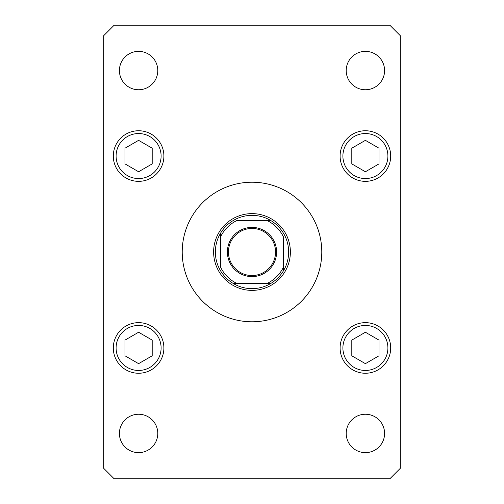 <?xml version="1.0" encoding="UTF-8"?>
<svg xmlns="http://www.w3.org/2000/svg" width="504" height="504" viewBox="0 0 504 504"><rect width="100%" height="100%" fill="white"/><g stroke="black" fill="none" stroke-linecap="round" stroke-linejoin="round"><path stroke-width="0.76" d="M321.785 252A69.785 69.785 0 0 0 252 182.215A69.785 69.785 0 0 0 182.215 252A69.785 69.785 0 0 0 252 321.785A69.785 69.785 0 0 0 321.785 252M346.21 433.44A19.19 19.19 0 0 0 365.4 452.63A19.19 19.19 0 0 0 384.59 433.44A19.19 19.19 0 0 0 365.4 414.25A19.19 19.19 0 0 0 346.21 433.44M113.305 156.045A25.294 25.294 0 0 0 138.6 181.346A25.294 25.294 0 0 0 163.894 156.045A25.294 25.294 0 0 0 138.6 130.75A25.294 25.294 0 0 0 113.305 156.045M340.106 156.045A25.294 25.294 0 0 0 365.4 181.346A25.294 25.294 0 0 0 390.695 156.045A25.294 25.294 0 0 0 365.4 130.75A25.294 25.294 0 0 0 340.106 156.045M340.106 347.955A25.294 25.294 0 0 0 365.4 373.25A25.294 25.294 0 0 0 390.695 347.955A25.294 25.294 0 0 0 365.4 322.654A25.294 25.294 0 0 0 340.106 347.955M113.305 347.955A25.294 25.294 0 0 0 138.6 373.25A25.294 25.294 0 0 0 163.894 347.955A25.294 25.294 0 0 0 138.6 322.654A25.294 25.294 0 0 0 113.305 347.955M119.41 70.56A19.19 19.19 0 0 0 138.6 89.75A19.19 19.19 0 0 0 157.79 70.56A19.19 19.19 0 0 0 138.6 51.37A19.19 19.19 0 0 0 119.41 70.56M346.21 70.56A19.19 19.19 0 0 0 365.4 89.75A19.19 19.19 0 0 0 384.59 70.56A19.19 19.19 0 0 0 365.4 51.37A19.19 19.19 0 0 0 346.21 70.56M119.41 433.44A19.19 19.19 0 0 0 138.6 452.63A19.19 19.19 0 0 0 157.79 433.44A19.19 19.19 0 0 0 138.6 414.25A19.19 19.19 0 0 0 119.41 433.44M114.175 478.8L389.825 478.8L400.289 468.329L400.289 35.671L389.825 25.2L114.175 25.2L103.711 35.671L103.711 468.329L114.175 478.8M365.4 332.249L351.805 340.106L351.805 355.805L365.4 363.655L378.995 355.805L378.995 340.106L365.4 332.249M365.4 140.345L351.805 148.195L351.805 163.894L365.4 171.751L378.995 163.894L378.995 148.195L365.4 140.345M138.6 332.249L125.005 340.106L125.005 355.805L138.6 363.655L152.195 355.805L152.195 340.106L138.6 332.249M138.6 140.345L125.005 148.195L125.005 163.894L138.6 171.751L152.195 163.894L152.195 148.195L138.6 140.345M276.601 252A24.601 24.601 0 0 1 252 276.601A24.601 24.601 0 0 1 227.398 252A24.601 24.601 0 0 1 252 227.398A24.601 24.601 0 0 1 276.601 252M228.451 252A23.549 23.549 0 0 0 252 275.549A23.549 23.549 0 0 0 275.549 252A23.549 23.549 0 0 0 252 228.451A23.549 23.549 0 0 0 228.451 252M288.635 252A36.635 36.635 0 0 0 220.594 233.132A36.635 36.635 0 0 0 233.132 283.406L270.868 283.406A36.635 36.635 0 0 0 283.406 270.868L283.406 236.792A34.889 34.889 0 0 0 267.208 220.594L236.792 220.594A34.889 34.889 0 0 0 220.594 236.792L220.594 267.208A34.889 34.889 0 0 0 236.792 283.406L233.132 283.406A36.635 36.635 0 0 0 270.868 283.406L267.208 283.406A34.889 34.889 0 0 0 283.406 267.208L283.406 270.868A36.635 36.635 0 0 0 288.635 252M213.62 252A38.38 38.38 0 0 1 252 213.62A38.38 38.38 0 0 1 290.38 252A38.38 38.38 0 0 1 252 290.38A38.38 38.38 0 0 1 213.62 252M220.594 233.132L220.594 236.792L220.594 233.132A36.635 36.635 0 0 1 233.132 220.594A36.635 36.635 0 0 0 220.594 233.132M270.868 220.594L267.208 220.594L270.868 220.594A36.635 36.635 0 0 1 283.406 233.132A36.635 36.635 0 0 0 270.868 220.594M233.132 283.406A36.635 36.635 0 0 1 220.594 270.868A36.635 36.635 0 0 0 233.132 283.406M283.406 270.868A36.635 36.635 0 0 1 270.868 283.406A36.635 36.635 0 0 0 283.406 270.868M387.904 347.955A22.504 22.504 0 0 0 365.4 325.445A22.504 22.504 0 0 0 342.896 347.955A22.504 22.504 0 0 0 365.4 370.459A22.504 22.504 0 0 0 387.904 347.955M387.904 156.045A22.504 22.504 0 0 0 365.4 133.541A22.504 22.504 0 0 0 342.896 156.045A22.504 22.504 0 0 0 365.4 178.555A22.504 22.504 0 0 0 387.904 156.045M161.104 347.955A22.504 22.504 0 0 0 138.6 325.445A22.504 22.504 0 0 0 116.096 347.955A22.504 22.504 0 0 0 138.6 370.459A22.504 22.504 0 0 0 161.104 347.955M161.104 156.045A22.504 22.504 0 0 0 138.6 133.541A22.504 22.504 0 0 0 116.096 156.045A22.504 22.504 0 0 0 138.6 178.555A22.504 22.504 0 0 0 161.104 156.045"/></g></svg>
